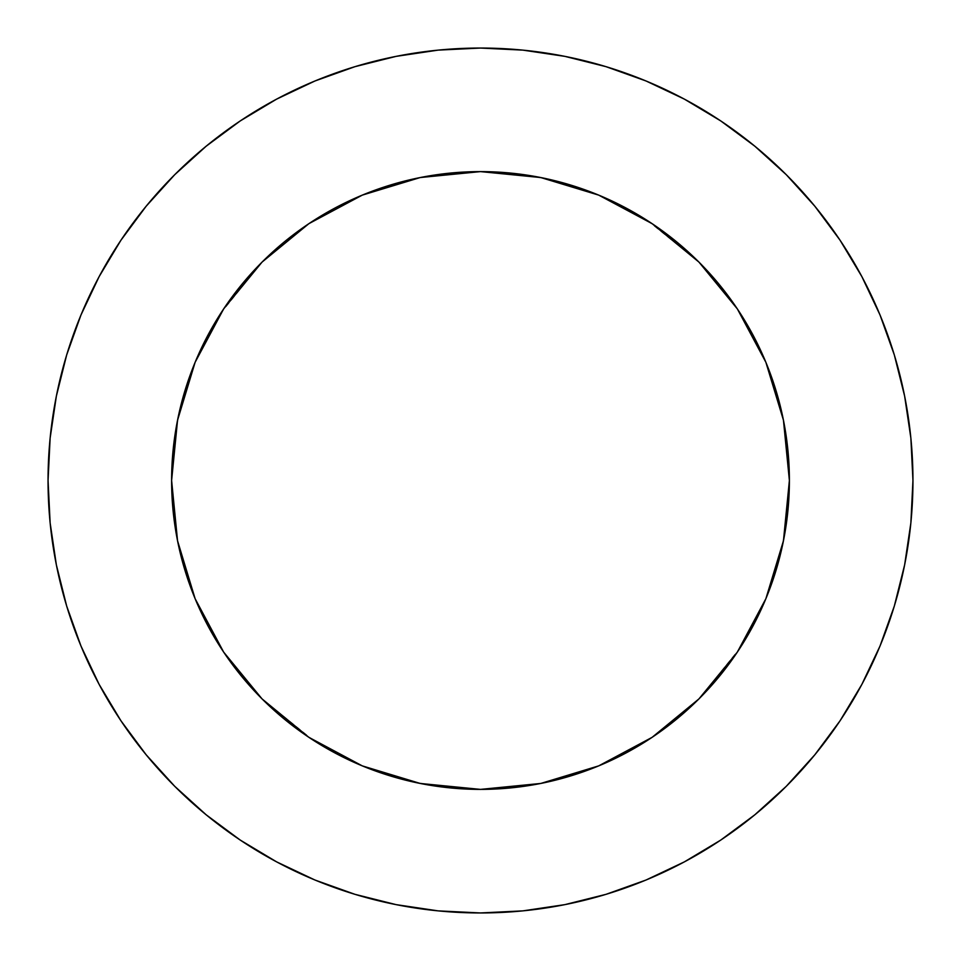 <?xml version="1.0" encoding="UTF-8"?>
<svg xmlns="http://www.w3.org/2000/svg" width="961" height="961" viewBox="0 0 961 961"><rect width="100%" height="100%" fill="white"/><g stroke="black" fill="none" stroke-linecap="round" stroke-linejoin="round"><path stroke-width="0.72" stroke-dasharray="4.8 3.6" d="M789.389 480.5A308.889 308.889 0 0 0 480.5 171.611A308.889 308.889 0 0 0 171.611 480.5A308.889 308.889 0 0 0 480.5 789.389A308.889 308.889 0 0 0 789.389 480.5L783.455 420.233L781.185 409.734M861.849 684.436L880.036 645.996L894.331 606.031L904.637 564.864L910.872 522.892L912.95 480.5A432.45 432.45 0 0 0 480.5 48.05A432.45 432.45 0 0 0 48.05 480.5A432.45 432.45 0 0 0 480.5 912.95A432.45 432.45 0 0 0 912.95 480.5L910.872 438.108L904.637 396.136L894.331 354.969M786.759 520.802L781.185 551.266M740.21 647.726L698.923 698.923L652.111 737.339L598.703 765.881M551.266 781.185L540.767 783.455L480.5 789.389M440.198 786.759L409.734 781.185M313.274 740.21L262.077 698.923L223.661 652.111L195.119 598.703M179.815 551.266L177.545 540.767L171.611 480.5M174.241 440.198L179.815 409.734M220.79 313.274L262.077 262.077L308.889 223.661L362.297 195.119M409.734 179.815L420.233 177.545L480.5 171.611M520.802 174.241L551.266 179.815M647.726 220.79L698.923 262.077L737.339 308.889L765.881 362.297M880.036 315.004L861.885 276.648L840.07 240.238L814.784 206.159L786.29 174.71L754.841 146.216L720.51 120.774M684.436 99.151L645.996 80.964L606.031 66.669L564.864 56.363L522.892 50.128L480.5 48.05L438.108 50.128L396.136 56.363L354.969 66.669M315.004 80.964L276.648 99.115L240.238 120.93L206.159 146.216L174.71 174.71L146.216 206.159L120.774 240.49M99.151 276.564L80.964 315.004L66.669 354.969L56.363 396.136L50.128 438.108L48.05 480.5L50.128 522.892L56.363 564.864L66.669 606.031M80.964 645.996L99.115 684.352L120.93 720.762L146.216 754.841L174.71 786.29L206.159 814.784L240.49 840.226M276.564 861.849L315.004 880.036L354.969 894.331L396.136 904.637L438.108 910.872L480.5 912.95L522.892 910.872L564.864 904.637L606.031 894.331M645.996 880.036L684.352 861.885L720.762 840.07L754.841 814.784L786.29 786.29L814.784 754.841L840.226 720.51"/><path stroke-width="1.44" d="M781.185 551.266L765.881 598.703L783.455 540.767L789.389 480.5A308.889 308.889 0 0 1 480.5 789.389A308.889 308.889 0 0 1 171.611 480.5A308.889 308.889 0 0 1 480.5 171.611A308.889 308.889 0 0 1 789.389 480.5L786.759 520.802M48.05 480.5A432.45 432.45 0 0 1 480.5 48.05A432.45 432.45 0 0 1 912.95 480.5A432.45 432.45 0 0 1 480.5 912.95A432.45 432.45 0 0 1 48.05 480.5L50.128 522.892L56.363 564.864L66.669 606.031L80.964 645.996L99.115 684.352L120.93 720.762L146.216 754.841L174.71 786.29L206.159 814.784L240.238 840.07L276.648 861.885L315.004 880.036L354.969 894.331L396.136 904.637L438.108 910.872L480.5 912.95L522.892 910.872L564.864 904.637L606.031 894.331L645.996 880.036L684.352 861.885L720.762 840.07L754.841 814.784L786.29 786.29L814.784 754.841L840.07 720.762L861.885 684.352L880.036 645.996L894.331 606.031L904.637 564.864L910.872 522.892L912.95 480.5L910.872 438.108L904.637 396.136L894.331 354.969L880.036 315.004L861.885 276.648L840.07 240.238L814.784 206.159L786.29 174.71L754.841 146.216L720.762 120.93L684.352 99.115L645.996 80.964L606.031 66.669L564.864 56.363L522.892 50.128L480.5 48.05L438.108 50.128L396.136 56.363L354.969 66.669L315.004 80.964L276.648 99.115L240.238 120.93L206.159 146.216L174.71 174.71L146.216 206.159L120.93 240.238L99.115 276.648L80.964 315.004L66.669 354.969L56.363 396.136L50.128 438.108L48.05 480.5M409.734 781.185L362.297 765.881L420.233 783.455L480.5 789.389L540.767 783.455L598.703 765.881L652.111 737.339L698.923 698.923L737.339 652.111L765.881 598.703L740.21 647.726M598.703 765.881L551.266 781.185M480.5 789.389L440.198 786.759M179.815 409.734L195.119 362.297L177.545 420.233L171.611 480.5L177.545 540.767L195.119 598.703L223.661 652.111L262.077 698.923L308.889 737.339L362.297 765.881L313.274 740.21M195.119 598.703L179.815 551.266M171.611 480.5L174.241 440.198M551.266 179.815L598.703 195.119L540.767 177.545L480.5 171.611L420.233 177.545L362.297 195.119L308.889 223.661L262.077 262.077L223.661 308.889L195.119 362.297L220.79 313.274M362.297 195.119L409.734 179.815M480.5 171.611L520.802 174.241M789.389 480.5L783.455 420.233L765.881 362.297L737.339 308.889L698.923 262.077L652.111 223.661L598.703 195.119L647.726 220.79M765.881 362.297L781.185 409.734M894.331 354.969L880.036 315.004M720.762 120.93L684.352 99.115M354.969 66.669L315.004 80.964M120.93 240.238L99.115 276.648M66.669 606.031L80.964 645.996M240.238 840.07L276.648 861.885M606.031 894.331L645.996 880.036M840.07 720.762L861.885 684.352"/></g></svg>
